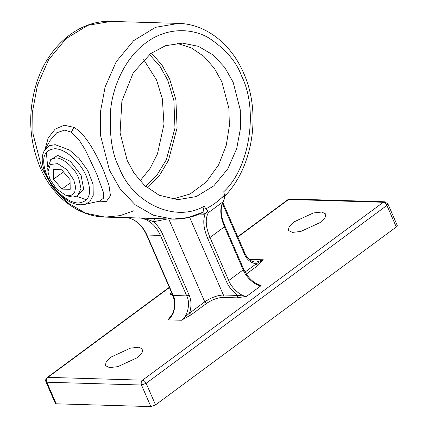 <?xml version="1.0" encoding="UTF-8"?>
<svg xmlns="http://www.w3.org/2000/svg" width="428" height="428" viewBox="0 0 428 428"><rect width="100%" height="100%" fill="white"/><g stroke="black" fill="none" stroke-linecap="round" stroke-linejoin="round"><path stroke-width="0.64" d="M65.088 194.917L70.807 195.559L74.595 192.75L75.644 187.084L73.723 179.776L66.768 169.595L57.673 163.64L50.354 164.47L47.952 171.724L49.873 179.07L56.426 188.839L65.088 194.917L68.298 196.131L72.862 197.115L77.778 195.719L80.994 188.395L78.661 177.962C75.087 168.295 62.536 157.295 55.838 157.964L50.916 159.36L47.733 168.306L47.936 170.141M61.675 169.756L70.064 179.669L70.187 189.331L61.926 189.085L53.537 179.177L53.414 169.509L61.675 169.756M63.451 171.853L53.537 179.177M70.106 183.045L61.926 189.085M54.816 148.735C43.469 149.987 40.794 158.836 46.78 175.277C52.81 189.764 67.977 203.054 78.41 202.99C89.757 201.743 92.437 192.894 86.445 176.454C80.416 161.966 65.254 148.677 54.816 148.735M151.48 53.002L161.971 65.093L169.627 78.966L175.887 99.735L177.101 127.892L168.461 160.382L159.414 175.539L147.483 187.962M145.557 186.335L157.333 174.442L166.315 159.772L174.972 128.111L173.886 100.591L167.797 80.32L160.088 66.468L149.463 54.506M176.866 43.282L191.113 47.754L203.91 56.426L214.316 68.266L221.886 81.919L228.878 108.295L229.376 125.704L226.305 145.156L218.649 164.855L206.184 182.077L189.989 194.055L172.243 199.17M44.635 150.196L50.258 140.277L56.71 132.792L64.799 130.075L71.364 132.209L78.87 139.565L85.413 150.062L96.605 173.805L103.485 192.509L103.464 198.228L99.564 201.128L84.696 204.413L89.736 201.802L93.234 195.312L93.063 184.361L87.906 170.761L79.019 158.36L69.389 149.987L55.142 144.669L49.552 145.67L44.635 150.196C34.096 166.888 60.134 205.076 80.71 204.771L84.696 204.413M86.552 199.871L76.724 196.356M47.695 167.102L46.352 152.229M143.674 59.62L156.53 79.983L162.356 98.873L163.988 124.243L157.44 153.941L150.1 168.375L140.079 180.894M233.158 82.256L224.7 67.357L212.871 54.8L198.351 46.331L182.51 43.105L165.497 45.721L150.699 53.57L133.274 72.739L121.884 101.104L120.086 132.814L127.223 160.527L134.023 173.051L144.439 185.329L159.152 195.238L177.871 199.673L196.297 196.554L213.807 185.88L227.776 168.953L236.673 148.714L240.488 128.309L240.29 109.932L233.158 82.256M44.892 149.736L48.246 137.88L55.137 129.133L64.205 125.211L73.862 127.357C85.6 133.798 95.813 153.176 103.319 169.996L108.931 184.998L110.451 195.708L106.369 201.481L95.444 202.043M134.018 210.694L120.177 215.626L105.17 217.108L85.648 213.187L67.544 202.754L52.617 187.057L41.858 168.172L32.945 133.579L32.699 110.606L37.466 85.097L48.583 59.797L66.051 38.643L87.938 25.3L110.97 21.4L178.583 23.401L155.551 27.306L133.664 40.644L116.197 61.803L105.079 87.103L100.312 112.607L100.559 135.58L109.472 170.178L120.231 189.058L135.157 204.761L153.261 215.188L172.784 219.109C183.221 219.387 193.296 217.14 203 212.379L204.092 206.259C175.255 223.197 132.129 203.07 118.797 166.754C112.034 153.695 109.29 134.948 110.568 110.515C112.644 86.67 125.029 57.866 146.007 42.779C166.711 27.066 192.033 28.013 208.794 37.932C225.535 49.06 236.459 61.76 241.585 76.029C258.635 109.595 249.733 168.167 223.769 191.717L224.481 196.318M256.372 283.652L261.139 285.61L257.603 284.267C251.696 281.308 247.052 276.258 243.671 269.116L224.951 226.07C220.522 216.156 220.008 207.885 223.421 201.256L224.368 198.731L224.481 195.104L223.769 191.717M204.092 206.259L207.682 211.063L205.06 214.246L202.813 212.47L205.06 214.246C202.728 220.65 203.594 228.68 207.671 238.343L226.391 281.389C228.729 286.814 232.495 291.489 237.69 295.422L246.694 296.283L237.155 297.851L237.69 295.422L223.405 294.999L189.62 217.29M201.625 212.695L187.79 217.627L172.784 219.109L127.394 217.627M223.421 201.256L223.004 201.845C219.65 208.019 220.131 216.338 224.449 226.813L210.004 237.487C205.617 227.065 205.06 218.794 208.345 212.673L207.682 211.063M224.486 195.339L224.481 195.104C218.81 200.828 212.63 205.387 205.954 208.794M173.725 312.654L167.91 319.85C174.18 316.126 177.09 302.751 173.244 295.545L146.932 235.026L160.452 235.421L186.769 295.946L172.816 295.363L146.504 234.844L146.932 235.026C142.214 224.834 135.28 218.965 126.126 217.408L128.544 217.879M154.588 218.574L153.433 221.731C149.201 219.81 144.611 218.499 139.646 217.809C148.8 219.366 155.739 225.235 160.452 235.421L162.784 234.565C160.564 229.429 157.445 225.149 153.433 221.731L167.471 218.954M168.562 218.596L204.761 301.847L189.502 313.119L191.3 314.692L181.435 320.251L189.502 313.119C191.61 306.507 191.476 300.493 189.101 295.09L162.784 234.565M172.971 295.721L170.066 294.015L172.35 294.287M170.189 317.394L170.162 317.426C174.918 310.819 175.806 303.468 172.816 295.363M222.876 297.428C217.585 297.653 212.144 299.654 206.558 303.42L204.761 301.847C211.143 297.572 217.36 295.288 223.405 294.999L222.876 297.428L237.155 297.851M222.367 203.332L244.474 254.173C246.812 259.609 250.696 262.846 256.131 263.889L263.29 259.769L257.929 265.462L256.131 263.889L245.126 272.021M189.101 295.09L186.769 295.946C190.621 303.174 187.689 316.543 181.435 320.251L167.91 319.85L171.355 315.773M249.433 259.539L249.77 259.368L249.46 259.555M137.072 357.792L117.823 366.657L109.456 367.593L105.342 365.571L106.224 361.794L111.152 357.027L130.401 348.162L138.768 347.226L142.882 349.248L142 353.025L137.072 357.792M320.048 222.597L300.798 231.462L292.431 232.393L288.317 230.376L289.2 226.599L294.127 221.827L313.376 212.962L321.749 212.031L325.858 214.048L324.98 217.825L320.048 222.597M237.722 236.738L287.873 199.683L290.098 198.988L384.756 201.791L383.311 202.267C384.751 202.503 385.949 203.551 386.901 205.419L387.912 203.931L397.296 225.513L396.285 226.995L155.53 404.888L150.865 406.6L56.207 403.797L55.351 403.438L45.967 381.856L46.823 382.215C46.171 380.246 46.524 378.625 47.893 377.352L142.551 380.16L383.311 202.267L288.649 199.464L237.84 237.005M76.987 196.227L83.733 189.481L81.069 175.25L70.454 161.361L57.732 155.439L50.199 159.97M71.364 132.209L73.862 127.357M128.111 217.788L105.17 217.108C78.008 216.573 52.558 196.682 40.146 167.455C28.703 139.651 27.66 111.066 37.011 81.689C48.787 45.518 79.234 20.009 110.97 21.4M222.539 197.249L225.192 194.366M208.345 212.673L223.004 201.845M199.288 214.075L204.98 214.241M207.671 238.343L210.004 237.487L228.718 280.533L226.391 281.389M224.523 225.888L224.449 226.813L243.168 269.859L228.718 280.533C231.521 288.124 241.403 296.802 246.694 296.283L261.139 285.61C255.864 286.134 245.977 277.472 243.168 269.859L243.243 268.939M172.131 293.785L170.066 294.015L171.703 292.8M191.3 314.692L206.558 303.42M257.929 265.462L246.351 274.016M249.481 259.577L263.29 259.769L256.062 262.145C251.311 261.872 247.619 258.967 244.977 253.43L222.785 202.385M169.424 287.557L47.893 377.352L47.117 377.576L169.306 287.29M244.549 253.248L244.474 254.173M396.285 226.995L386.901 205.419L146.146 383.306C145.194 381.444 143.995 380.396 142.551 380.16C141.181 381.428 140.828 383.049 141.481 385.018L46.823 382.215L56.207 403.797M150.865 406.6L141.481 385.018L146.146 383.306L155.53 404.888M47.952 171.724L47.733 168.306M178.583 23.401C205.745 23.936 231.195 43.833 243.607 73.054C261.62 112.81 253.098 167.947 224.117 196.805M146.504 234.844C141.973 225.037 135.446 219.27 126.923 217.542M45.967 381.856C45.347 380.208 45.732 378.78 47.117 377.576M287.873 199.683L290.098 198.988M384.756 201.791L387.912 203.931"/></g></svg>
